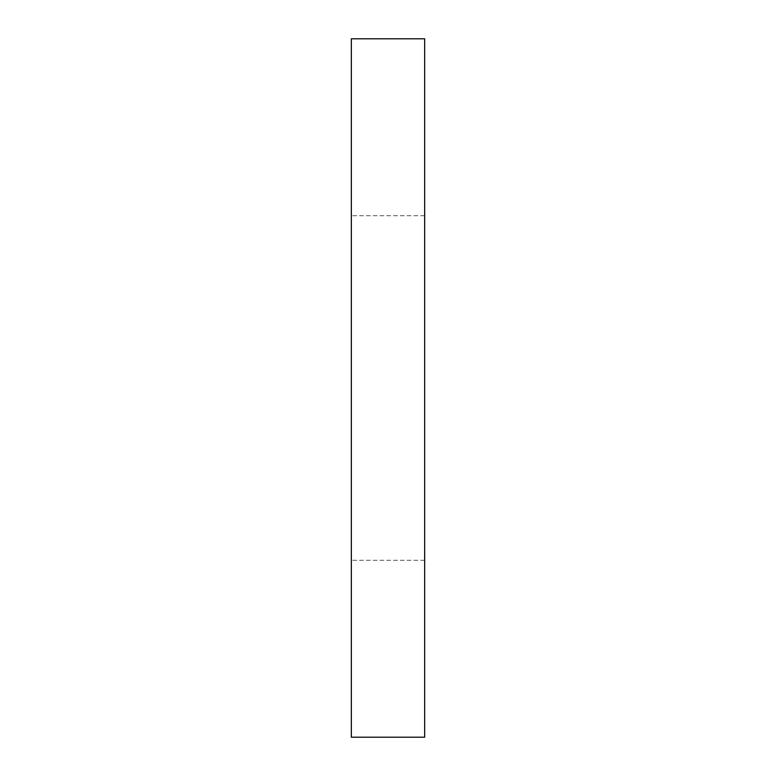 <?xml version="1.0" encoding="UTF-8"?>
<svg xmlns="http://www.w3.org/2000/svg" width="776" height="776" viewBox="0 0 776 776"><rect width="100%" height="100%" fill="white"/><g stroke="black" fill="none" stroke-linecap="round" stroke-linejoin="round"><path stroke-width="0.58" stroke-dasharray="3.88 2.91" d="M424.666 38.8L351.334 38.8L351.334 737.2L424.666 737.2L424.666 38.8M424.666 388L424.666 560.272L424.666 388M351.334 388L351.334 560.272L351.334 388M424.666 215.728L351.334 215.728L424.666 215.728M424.666 560.272L351.334 560.272L424.666 560.272"/><path stroke-width="1.16" d="M424.666 38.8L351.334 38.8L351.334 737.2L424.666 737.2L424.666 38.8"/></g></svg>
